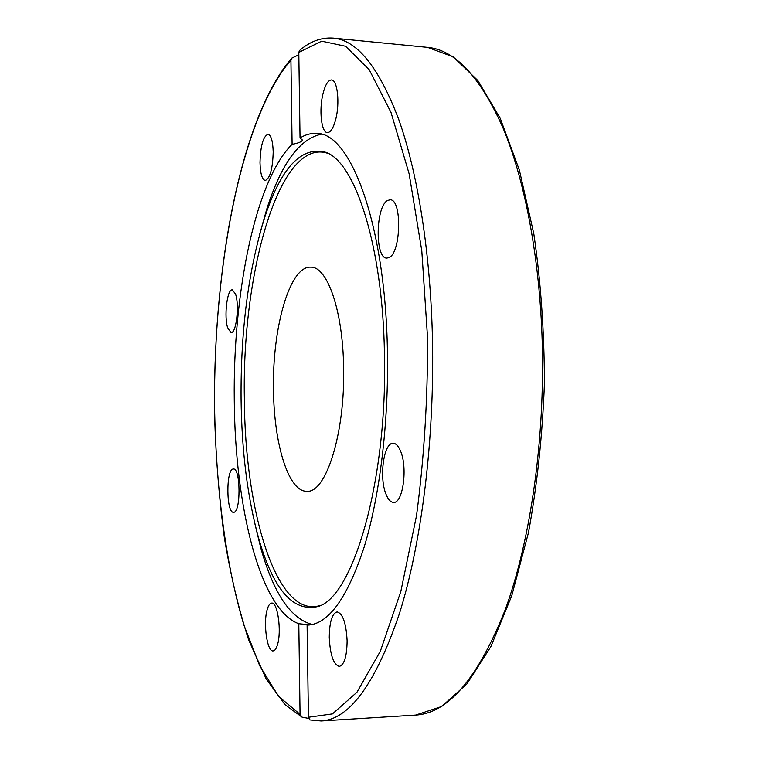 <?xml version="1.0" encoding="UTF-8"?>
<svg xmlns="http://www.w3.org/2000/svg" width="759" height="759" viewBox="0 0 759 759"><rect width="100%" height="100%" fill="white"/><g stroke="black" fill="none" stroke-linecap="round" stroke-linejoin="round"><path stroke-width="1.14" d="M273.487 389.443C273.857 443.522 288.354 491.889 306.845 491.272C325.924 493.435 345.222 433.209 343.609 367.384C342.926 310.668 327.319 266.532 310.848 267.159C289.72 265.546 272.234 327.935 273.487 389.443M241.068 398.655C241.685 450.941 247.453 497.173 258.402 537.344C273.069 589.288 292.889 612.352 317.86 606.545C352.926 597.599 387.764 480.627 384.433 353.248C382.726 245.859 355.231 162.492 325.972 152.36C301.219 145.662 280.593 168.005 264.075 219.389C248.278 271.21 240.612 330.971 241.068 398.655M328.562 153.631C279.91 135.51 241.779 272.206 244.37 398.598C244.711 511.528 276.931 620.226 320.497 605.359M321.19 134.229C299.302 138.963 281.143 163.982 266.713 209.275L259.322 235.575M233.601 512.278L233.525 512.278C226.229 513.293 225.888 469.214 233.174 469.024L233.411 469.005C240.755 467.772 240.964 512.98 233.601 512.278M277.414 644.941C276.238 648.793 274.805 650.786 273.126 650.928C267.045 652.047 263.012 622.778 267.263 609.363C268.449 605.321 269.91 603.234 271.656 603.082C277.642 601.735 281.836 631.516 277.414 644.941M347.11 640.757C346.901 656.298 344.311 664.856 339.32 666.421C333.505 664.628 330.146 654.979 329.264 637.465C329.444 622.048 332.053 613.528 337.091 611.896C342.802 613.519 346.142 623.139 347.11 640.757M400.429 450.837C407.925 467.288 402.953 503.663 393.551 502.382C390.657 502.278 388.153 499.574 386.037 494.28C378.893 477.525 383.731 442.26 393.2 443.294C395.923 443.389 398.333 445.903 400.429 450.837M387.669 200.442L390.088 199.816C402.289 198.839 401.084 253.525 388.817 257.643L386.824 258.079C374.775 258.828 375.544 206.078 387.669 200.442M323.068 93.414C325.364 84.591 328.163 80.103 331.465 79.951C337.499 79.657 340.06 103.328 335.658 119.599C333.324 128.176 330.582 132.502 327.404 132.597C321.332 132.778 318.837 109.647 323.068 93.414M260.005 162.701C260.479 145.899 263.145 136.411 268.003 134.248C271.115 135.168 272.842 141.07 273.202 151.971C272.69 168.934 270.033 178.441 265.223 180.49C262.073 179.522 260.328 173.593 260.005 162.701M227.766 328.125C223.81 316.901 227.093 288.828 232.32 289.853L235.508 294.018C239.616 305.061 236.239 333.761 231.049 332.546L227.766 328.125M299.463 50.578L298.799 52.409L300.042 137.986L302.405 140.035C301.883 141.753 298.448 143.185 292.101 144.324L290.925 60.056L291.646 58.196L298.837 54.752M292.101 144.324C255.261 180.68 232.89 293.686 234.265 399.832C234.892 505.93 259.939 609.771 298.799 623.727L309.501 624.799L307.879 625.103C328.524 624.059 347.271 598.083 364.121 547.182C379.728 496.405 388.817 422.64 387.413 350.981C385.411 224.038 350.402 132.341 316.655 133.451C311.01 133.072 305.469 134.58 300.042 137.986M254.227 521.006L260.669 547.543C273.477 593.329 290.725 618.983 312.433 624.496M308.6 718.412L302.044 717.16L300.061 714.361L298.799 623.727M307.101 625.122L308.439 717.274L309.871 719.949M427.535 47.362C454.945 49.771 480.115 76.659 503.056 128.024C524.716 179.892 539.602 257.007 542.192 340.924C545.104 439.214 530.503 540.598 505.323 609.449C478.142 678.091 448.237 713.308 415.619 715.101L321.133 720.984C349.434 719.513 375.553 683.66 399.471 613.433C421.643 542.951 434.708 438.759 432.431 337.812C430.381 251.627 417.564 172.578 398.807 119.656C378.931 67.314 357.1 40.132 333.324 38.111L427.535 47.362L453.227 56.849L477.828 80.511L500.276 118.442L519.365 170.101L533.795 233.715C540.769 281.172 544.307 331.076 544.431 383.418C542.438 435.732 537.116 485.475 528.463 532.657L511.765 595.72L490.845 646.659L467.051 683.774L441.624 706.534L415.619 715.101M300.061 714.361L278.525 696.316L259.663 665.681L243.905 625.046C225.518 563.88 215.746 486.234 214.569 406.112C213.507 266.788 240.954 118.451 290.925 60.056M298.799 52.409L321.683 41.166L345.592 46.252L369.235 69.714L391.027 112.503L409.139 173.858L421.795 250.821L427.573 338.172C427.753 399.471 424.072 458.635 416.511 515.684L400.828 591.46L380.344 651.25L356.939 692.265L332.451 713.915L308.439 717.274M264.075 219.389L266.713 209.275M291.646 58.196C239.303 119.599 212.046 274.635 214.664 418.275C216.021 459.508 219.266 499.403 224.398 537.951C230.603 575.256 238.696 609.24 248.667 639.884L266.162 678.935L284.967 704.637L302.044 717.16M299.312 50.711C309.833 41.46 321.171 37.267 333.324 38.111M309.776 719.93L321.133 720.984M258.402 537.344L260.669 547.543M327.841 153.242L325.972 152.36"/></g></svg>
